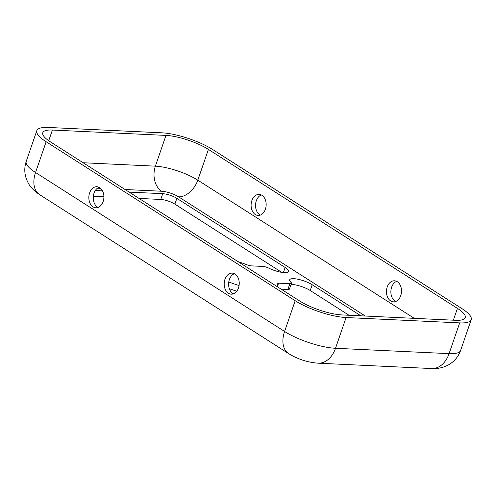 <?xml version="1.0" encoding="UTF-8"?>
<svg xmlns="http://www.w3.org/2000/svg" width="496" height="496" viewBox="0 0 496 496"><rect width="100%" height="100%" fill="white"/><g stroke="black" fill="none" stroke-linecap="round" stroke-linejoin="round"><path stroke-width="0.74" d="M234.403 273.693A10.54 7.527 -87.3 0 0 229.375 279.539A10.54 7.527 -87.3 0 0 233.455 293.824M224.948 279.335A10.54 7.527 92.7 0 1 232.215 273.122A10.54 7.527 92.7 0 1 238.483 287.971A10.54 7.527 92.7 0 1 231.217 294.184A10.54 7.527 92.7 0 1 224.948 279.335M395.715 301.487A10.54 7.527 92.7 0 1 391.635 287.209A10.54 7.527 92.7 0 1 396.664 281.356M387.209 286.998A10.54 7.527 92.7 0 1 394.475 280.786A10.54 7.527 92.7 0 1 400.743 295.635A10.54 7.527 92.7 0 1 393.483 301.847A10.54 7.527 92.7 0 1 387.209 286.998M99.057 187.296A10.54 7.527 -87.3 0 0 94.029 193.142A10.54 7.527 -87.3 0 0 98.109 207.427M89.602 192.938A10.54 7.527 92.7 0 1 96.869 186.725A10.54 7.527 92.7 0 1 103.137 201.574A10.54 7.527 92.7 0 1 95.871 207.787A10.54 7.527 92.7 0 1 89.602 192.938M260.369 215.09A10.54 7.527 92.7 0 1 256.289 200.812A10.54 7.527 92.7 0 1 261.318 194.959M251.863 200.601A10.54 7.527 92.7 0 1 259.129 194.389A10.54 7.527 92.7 0 1 265.397 209.238A10.54 7.527 92.7 0 1 258.137 215.45A10.54 7.527 92.7 0 1 251.863 200.601M291.065 284.431A13.708 3.639 -161 0 1 291.84 284.45A13.708 3.639 -161 0 1 310.223 290.52L348.979 315.258M277.394 286.75A42.172 11.191 19 0 0 277.028 283.979A5.27 1.401 -161 0 1 276.991 283.607A5.27 1.401 -161 0 1 278.591 283.166L289.869 283.7A5.27 1.401 19 0 0 291.468 283.253A5.27 1.401 19 0 0 290.966 282.305A13.708 3.639 -161 0 1 289.664 279.837A13.708 3.639 -161 0 1 293.824 278.684A13.708 3.639 -161 0 1 312.207 284.754L360.883 315.822M129.121 192.101L162.719 193.688A10.54 2.796 -161 0 1 176.861 198.357L285.138 267.474A13.708 3.639 -161 0 1 288.511 271.486A13.708 3.639 -161 0 1 268.789 268.144A5.27 1.401 19 0 0 262.799 266.42L251.522 265.887A5.27 1.401 -161 0 1 246.952 264.783A42.172 11.191 19 0 0 238.012 261.609M95.306 190.507L102.492 190.842M228.78 281.976A42.172 11.191 19 0 0 239.084 285.516M139.035 198.431L160.735 199.454A10.54 2.796 -161 0 1 174.877 204.123L281.778 272.36M93.341 196.273L103.906 196.769M281.151 289.149L287.885 289.466A5.27 1.401 19 0 0 289.484 289.019L291.468 283.253M229.338 288.691A42.172 11.191 19 0 0 236.803 291.195M46.147 141.751A37.95 10.075 -161 0 1 36.809 130.646A37.95 10.075 -161 0 1 48.335 127.453L161.913 132.816A37.95 10.075 -161 0 1 212.827 149.618L461.869 308.593A37.95 10.075 -161 0 1 471.2 319.697A37.95 10.075 -161 0 1 459.674 322.89L346.096 317.527A37.95 10.075 -161 0 1 295.182 300.719L46.147 141.751L35.557 172.503A37.95 10.075 -161 0 1 26.22 161.398C24.192 167.555 24.329 173.65 26.641 179.676L28.222 183.018C30.293 187.066 34.1 190.948 39.643 194.668A25.302 16.399 -57.4 0 1 35.557 172.503L284.592 331.471L295.182 300.719M50.567 141.955A31.626 8.395 -161 0 1 42.792 132.705A31.626 8.395 -161 0 1 52.396 130.045L165.974 135.408A31.626 8.395 -161 0 1 208.407 149.414L457.442 308.382A31.626 8.395 -161 0 1 465.217 317.632A31.626 8.395 -161 0 1 455.619 320.298L342.035 314.935A31.626 8.395 -161 0 1 299.603 300.929L50.567 141.955M312.207 284.754L310.223 290.52M125.06 189.509L161.609 191.239A12.648 3.36 -161 0 1 178.585 196.838L365.304 316.033M97.421 188.207L100.607 188.356M289.869 283.7L287.885 289.466M278.591 283.166L277.456 286.465M162.719 193.688L160.735 199.454M176.861 198.357L174.877 204.123M285.138 267.474L283.39 272.571M161.609 191.239A18.978 13.547 92.7 0 1 155.384 166.16L165.974 135.408M83.142 162.75L155.384 166.16A31.626 8.395 -161 0 1 197.817 180.166L208.407 149.414M178.585 196.838A18.978 12.301 122.6 0 0 197.817 180.166L414.278 318.345M48.72 140.715L52.396 130.045M453.375 320.193L457.442 308.382M39.643 194.668L288.678 353.636A25.302 16.399 -57.4 0 1 284.592 331.471A37.95 10.075 -161 0 0 335.507 348.279L346.096 317.527M288.678 353.636C297.705 359.178 307.501 362.359 318.072 363.184A25.302 18.061 -87.3 0 0 335.507 348.279L449.085 353.642L459.674 322.89M431.65 368.547A25.302 18.061 -87.3 0 0 449.085 353.642A37.95 10.075 -161 0 0 460.61 350.449C458.422 356.55 454.559 361.262 449.029 364.591L445.724 366.253C441.229 368.069 436.542 368.838 431.65 368.547L318.072 363.184M36.809 130.646L26.22 161.398M471.2 319.697L460.61 350.449"/></g></svg>

